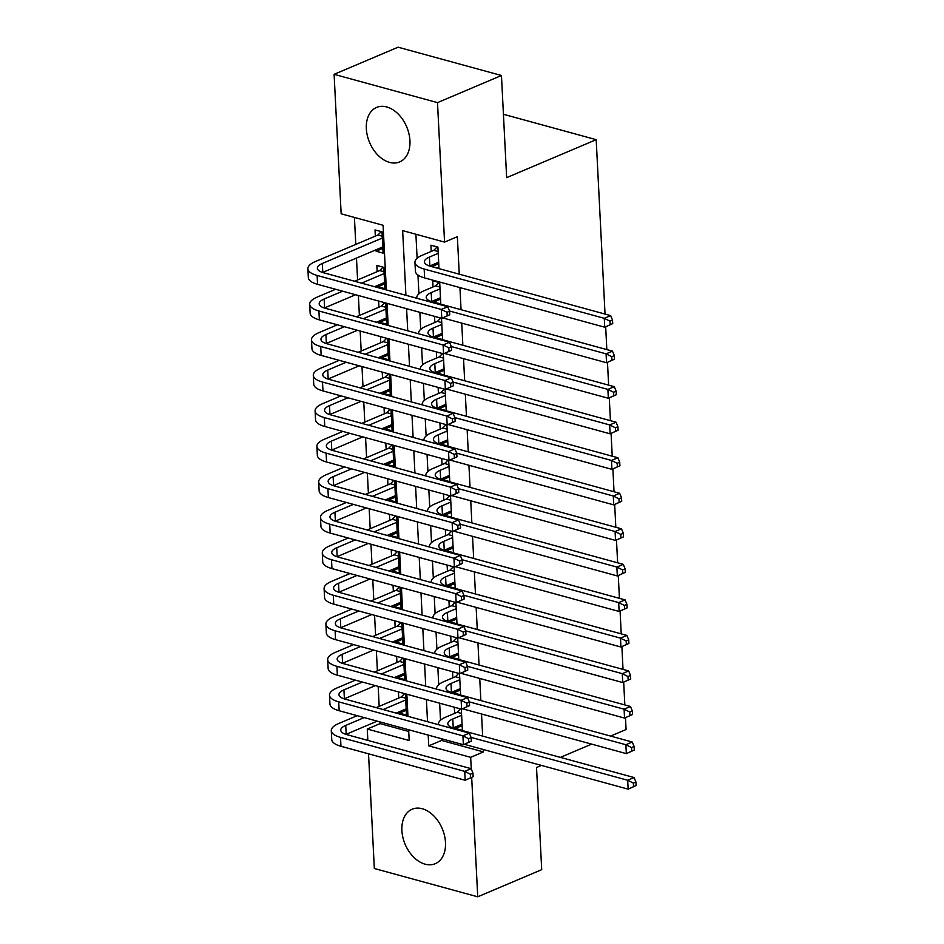 <?xml version="1.0" encoding="UTF-8"?>
<svg xmlns="http://www.w3.org/2000/svg" width="944" height="944" viewBox="0 0 944 944"><rect width="100%" height="100%" fill="white"/><g stroke="black" fill="none" stroke-linecap="round" stroke-linejoin="round"><path stroke-width="1.42" d="M409.932 140.632A29.583 20.131 67 0 1 399.69 161.908A29.583 20.131 67 0 1 366.343 128.703A29.583 20.131 67 0 1 376.585 107.427A29.583 20.131 67 0 1 409.932 140.632M445.485 842.426A29.583 20.131 67 0 1 435.243 863.701A29.583 20.131 67 0 1 401.896 830.496A29.583 20.131 67 0 1 412.139 809.22A29.583 20.131 67 0 1 445.485 842.426M541.443 765.419L536.522 767.507L541.703 869.672L477.735 896.8L374.331 868.504L368.526 753.808M367.841 740.403L367.263 729.039L409.189 740.509L408.646 729.747M379.972 721.9L380.066 723.611L367.263 729.039M354.413 217.427L355.782 244.425M356.478 258.078L357.587 279.955M358.378 295.496L359.381 315.485M360.171 331.037L361.186 351.026M361.977 366.567L362.992 386.556M363.77 402.097L364.785 422.086M365.576 437.638L366.591 457.628M367.369 473.168L368.384 493.157M369.175 508.698L370.19 528.687M370.968 544.24L371.983 564.229M372.774 579.769L373.789 599.759M374.579 615.299L375.582 635.288M376.373 650.841L377.388 670.818M378.178 686.371L379.181 706.36M386.356 289.938L383.087 225.274L341.162 213.804L334.105 74.328L437.497 102.625L444.565 242.101L402.651 230.619L405.92 295.283M437.497 102.625L501.465 75.496L398.073 47.2L334.105 74.328M431.927 265.075L431.998 266.527L438.984 268.438L437.91 247.116L430.924 245.204L431.231 251.423M433.733 300.605L433.803 302.056L440.789 303.968L439.703 282.645L432.718 280.734L433.036 286.952M435.526 336.147L435.597 337.586L442.583 339.498L441.509 318.258M437.332 371.676L437.402 373.128L444.388 375.039L443.314 353.788M439.125 407.206L439.196 408.658L446.193 410.569L445.108 389.317M440.931 442.748L441.001 444.187L447.987 446.099L446.913 424.847M442.724 478.278L442.807 479.729L449.792 481.641L448.707 460.389M444.53 513.807L444.6 515.259L451.586 517.17L450.512 495.919M446.323 549.349L446.406 550.789L453.391 552.7L452.306 531.448M448.129 584.879L448.199 586.33L455.185 588.242L454.111 566.99M449.934 620.409L450.005 621.86L456.99 623.772L455.917 602.52M451.728 655.95L451.798 657.39L458.784 659.301L457.71 638.05M453.533 691.48L453.604 692.92L460.589 694.831L459.516 673.591M406.25 710.301L399.513 713.168L399.442 711.717M398.439 691.917L398.746 698.064M404.457 674.771L397.707 677.627L397.636 676.187M396.633 656.375L396.952 662.523M402.651 639.241L395.914 642.097L395.843 640.646M394.84 620.845L395.147 626.993M400.858 603.7L394.108 606.567L394.037 605.116M393.034 585.315L393.341 591.463M399.052 568.17L392.315 571.026L392.232 569.586M391.229 549.786L391.548 555.933M397.259 532.64L390.509 535.496L390.438 534.044M389.435 514.244L389.742 520.392M395.453 497.099L388.716 499.966L388.633 498.515M387.63 478.714L387.949 484.862M393.66 461.569L386.91 464.424L386.839 462.985M385.836 443.184L386.143 449.332M391.854 426.039L385.117 428.895L385.034 427.455M384.031 407.643L384.35 413.791M390.061 390.497L383.311 393.365L383.24 391.913M382.237 372.113L382.544 378.261M388.255 354.968L381.506 357.823L381.435 356.384M380.432 336.583L380.751 342.731M386.45 319.438L379.712 322.293L379.641 320.854M378.638 301.042L378.945 307.189M384.656 283.896L377.907 286.764L377.836 285.312M377.907 286.764L384.892 288.675L383.819 267.353L376.833 265.441L377.14 271.66M380.066 723.611L408.728 731.458M399.513 713.168L406.498 715.08L405.424 693.828M397.707 677.627L404.693 679.538L403.619 658.287M395.914 642.097L402.899 644.009L401.825 622.757M394.108 606.567L401.094 608.479L400.02 587.227M392.315 571.026L399.3 572.937L398.226 551.697M390.509 535.496L397.495 537.407L396.421 516.156M388.716 499.966L395.701 501.878L394.616 480.626M386.91 464.424L393.896 466.336L392.822 445.096M385.117 428.895L392.102 430.806L391.017 409.554M383.311 393.365L390.297 395.276L389.223 374.025M381.506 357.823L388.491 359.735L387.418 338.495M379.712 322.293L386.698 324.205L385.624 302.953M376.042 249.782L376.113 251.222L383.099 253.145L382.013 231.823L375.028 229.911L375.346 236.13M441.45 738.727L441.544 740.438L483.458 751.908L483.34 749.524M482.655 736.108L481.534 713.983M480.862 700.578L479.741 678.453M479.056 665.048L477.935 642.923M477.263 629.506L476.142 607.393M475.457 593.977L474.336 571.852M473.664 558.447L472.543 536.322M471.858 522.905L470.737 500.792M470.053 487.375L468.932 465.25M468.259 451.846L467.138 429.721M466.454 416.316L465.333 394.191M464.66 380.774L463.539 358.649M462.855 345.244L461.734 323.119M461.061 309.715L459.94 287.59M459.256 274.173L457.356 236.673L444.565 242.101M415.903 234.254L417.118 258.29M417.968 275.034L418.912 293.82M419.856 312.322L420.717 329.35M421.649 347.864L422.511 364.891M423.455 383.394L424.316 400.421M425.248 418.924L426.122 435.951M427.054 454.453L427.915 471.493M428.859 489.995L429.721 507.022M430.653 525.525L431.514 542.552M432.458 561.055L433.32 578.094M434.252 596.596L435.113 613.624M436.057 632.126L436.919 649.153M437.851 667.656L438.712 684.695M439.656 703.197L440.518 720.225M455.327 727.01L455.397 728.461L462.383 730.373L461.309 709.121M454.324 707.209L454.642 713.357M452.53 671.68L452.837 677.827M450.725 636.138L451.031 642.286M448.931 600.608L449.238 606.756M447.126 565.078L447.432 571.226M445.32 529.537L445.639 535.685M443.527 494.007L443.833 500.155M441.721 458.477L442.04 464.625M439.928 422.936L440.234 429.083M438.122 387.406L438.441 393.554M436.329 351.876L436.635 358.024M434.523 316.334L434.842 322.482M501.465 75.496L506.645 177.649L596.195 139.677L503.435 114.283M596.195 139.677L605.033 314.069M605.682 326.813L606.827 349.599M607.476 362.343L608.632 385.14M609.281 397.872L610.438 420.67M611.075 433.414L612.231 456.2M612.88 468.944L614.037 491.741M614.674 504.474L615.83 527.271M616.479 540.015L617.636 562.801M618.273 575.545L619.429 598.343M620.078 611.075L621.235 633.872M621.884 646.616L623.028 669.402M623.677 682.146L624.834 704.932M625.483 717.676L626.073 729.523L610.615 736.084M483.458 751.908L470.667 757.336L471.257 768.971M471.681 777.49L477.735 896.8M560.394 757.383L591.664 744.12M428.198 735.105L428.741 745.854L470.667 757.336M406.604 308.7L407.725 330.825M408.398 344.23L409.519 366.355M410.203 379.771L411.324 401.884M411.997 415.301L413.118 437.426M413.802 450.831L414.923 472.956M415.596 486.361L416.717 508.486M417.401 521.902L418.522 544.027M419.207 557.432L420.328 579.557M421 592.962L422.121 615.087M422.806 628.503L423.927 650.628M424.599 664.033L425.72 686.158M426.405 699.563L427.526 721.688M407.961 716.343L406.84 694.218M406.156 680.801L405.035 658.676M404.362 645.271L403.241 623.146M402.557 609.741L401.436 587.616M400.763 574.2L399.642 552.075M398.958 538.67L397.837 516.545M397.164 503.14L396.043 481.015M395.359 467.599L394.238 445.474M393.565 432.069L392.444 409.944M391.76 396.539L390.639 374.414M389.955 360.997L388.845 338.884M388.161 325.468L387.04 303.343M441.544 740.438L428.741 745.854M462.147 725.594L455.397 728.461M382.851 248.366L376.113 251.222M460.342 690.064L453.604 692.92M458.548 654.534L451.798 657.39M456.743 618.993L450.005 621.86M454.949 583.463L448.199 586.33M453.144 547.933L446.406 550.789M451.35 512.391L444.6 515.259M449.545 476.862L442.807 479.729M447.751 441.332L441.001 444.187M445.946 405.802L439.196 408.658M444.14 370.26L437.402 373.128M442.347 334.731L435.597 337.586M440.541 299.201L433.803 302.056M438.748 263.659L431.998 266.527M461.628 715.269L452.79 719.009A18.963 6.573 -2.9 0 0 447.822 723.8A18.963 6.573 -2.9 0 0 453.97 728.261L634.085 777.549L635.926 782.021L633.377 783.107L633.554 786.659L636.114 785.573L635.926 782.021M462.076 724.154L453.25 727.895A18.963 6.573 -2.9 0 0 453.037 727.989M438.358 724.272L438.37 724.662A28.45 9.865 177.1 0 1 438.358 724.272A28.45 9.865 177.1 0 1 445.804 717.098L457.215 712.26L460.519 708.909M636.114 785.573L628.138 789.149L464.342 744.32M633.554 786.659L628.138 789.149L627.689 780.263L471.091 737.406M633.377 783.107L627.689 780.263L634.085 777.549M461.533 713.452L457.215 712.26M473.156 776.688L472.979 773.136L470.419 774.222L470.596 777.773L473.156 776.688L465.18 780.263L464.731 771.378L340.513 737.382A28.45 9.865 177.1 0 1 331.285 730.68A28.45 9.865 177.1 0 1 338.743 723.505L357.221 715.67M376.172 707.634L401.318 696.967L404.634 693.616M406.18 708.861L396.161 713.109M377.211 721.145L346.177 734.302A18.963 6.573 -2.9 0 0 345.976 734.397M405.731 699.976L383.158 709.546M364.207 717.582L345.728 725.417A18.963 6.573 -2.9 0 0 340.76 730.208A18.963 6.573 -2.9 0 0 346.908 734.668L471.127 768.664L472.979 773.136M470.596 777.773L465.18 780.263L340.961 746.267A28.45 9.865 177.1 0 1 331.745 739.565L331.285 730.68M470.419 774.222L464.731 771.378L471.127 768.664M405.637 698.147L401.318 696.967M459.822 679.739L450.996 683.48A18.963 6.573 -2.9 0 0 446.028 688.259A18.963 6.573 -2.9 0 0 452.176 692.731L632.279 742.019L634.132 746.492L631.571 747.577L631.748 751.129L634.309 750.043L634.132 746.492M460.271 688.624L451.444 692.365A18.963 6.573 -2.9 0 0 451.244 692.448M436.553 688.742L436.576 689.132A28.45 9.865 177.1 0 1 436.553 688.742A28.45 9.865 177.1 0 1 444.01 681.568L455.409 676.73L458.725 673.367M634.309 750.043L626.332 753.619L462.536 708.791M631.748 751.129L626.332 753.619L625.884 744.733L469.298 701.876M631.571 747.577L625.884 744.733L632.279 742.019M459.728 677.91L455.409 676.73M458.029 644.197L449.191 647.95A18.963 6.573 -2.9 0 0 444.223 652.729A18.963 6.573 -2.9 0 0 450.371 657.201L630.486 706.478L632.327 710.962L629.766 712.047L629.955 715.599L632.515 714.514L632.327 710.962M458.477 653.083L449.651 656.823A18.963 6.573 -2.9 0 0 449.438 656.918M434.759 653.213L434.771 653.59A28.45 9.865 177.1 0 1 434.759 653.213A28.45 9.865 177.1 0 1 442.205 646.038L453.616 641.2L456.92 637.837M632.515 714.514L624.539 718.077L460.731 673.249M629.955 715.599L624.539 718.077L624.09 709.192L467.492 666.346M629.766 712.047L624.09 709.192L630.486 706.478M457.934 642.38L453.616 641.2M456.223 608.668L447.397 612.408A18.963 6.573 -2.9 0 0 442.429 617.199A18.963 6.573 -2.9 0 0 448.577 621.659L628.68 670.948L630.533 675.42L627.972 676.506L628.149 680.058L630.71 678.972L630.533 675.42M456.672 617.553L447.845 621.294A18.963 6.573 -2.9 0 0 447.633 621.388M432.954 617.671L432.977 618.06A28.45 9.865 177.1 0 1 432.954 617.671A28.45 9.865 177.1 0 1 440.411 610.497L451.81 605.659L455.126 602.307M630.71 678.972L622.733 682.547L458.937 637.719M628.149 680.058L622.733 682.547L622.285 673.662L465.699 630.816M627.972 676.506L622.285 673.662L628.68 670.948M456.129 606.85L451.81 605.659M454.418 573.138L445.592 576.878A18.963 6.573 -2.9 0 0 440.624 581.657A18.963 6.573 -2.9 0 0 446.772 586.13L626.887 635.418L628.728 639.89L626.167 640.976L626.356 644.528L628.905 643.442L628.728 639.89M454.878 582.023L446.04 585.764A18.963 6.573 -2.9 0 0 445.839 585.846M431.16 582.141L431.172 582.531A28.45 9.865 177.1 0 1 431.16 582.141A28.45 9.865 177.1 0 1 438.606 574.967L450.017 570.129L453.321 566.766M628.905 643.442L620.94 647.018L457.132 602.189M626.356 644.528L620.94 647.018L620.479 638.132L463.893 595.275M626.167 640.976L620.479 638.132L626.887 635.418M454.335 571.309L450.017 570.129M471.351 741.158L471.174 737.606L468.613 738.692L468.802 742.244L471.351 741.158L463.374 744.722L462.926 735.848L338.707 701.852A28.45 9.865 177.1 0 1 329.491 695.15A28.45 9.865 177.1 0 1 336.949 687.975L355.416 680.14M374.367 672.104L399.524 661.437L402.828 658.074M404.386 673.32L394.356 677.58M375.405 685.615L344.383 698.772A18.963 6.573 -2.9 0 0 344.171 698.855M403.938 664.434L381.352 674.016M362.402 682.052L343.935 689.887A18.963 6.573 -2.9 0 0 338.967 694.666A18.963 6.573 -2.9 0 0 345.115 699.138L469.321 733.134L471.174 737.606M468.802 742.244L463.374 744.722L339.167 710.738A28.45 9.865 177.1 0 1 329.94 704.035L329.491 695.15M468.613 738.692L462.926 735.848L469.321 733.134M403.843 662.617L399.524 661.437M469.557 705.628L469.38 702.076L466.82 703.15L466.997 706.714L469.557 705.628L461.581 709.192L461.132 700.306L336.914 666.322A28.45 9.865 177.1 0 1 327.686 659.62A28.45 9.865 177.1 0 1 335.144 652.446L353.622 644.61M372.573 636.575L397.719 625.907L401.035 622.544M402.581 637.79L392.562 642.038M373.612 650.074L342.578 663.243A18.963 6.573 -2.9 0 0 342.377 663.325M402.132 628.905L379.559 638.486M360.608 646.522L342.129 654.357A18.963 6.573 -2.9 0 0 337.161 659.136A18.963 6.573 -2.9 0 0 343.309 663.608L467.528 697.592L469.38 702.076M466.997 706.714L461.581 709.192L337.362 675.196A28.45 9.865 177.1 0 1 328.134 668.505L327.686 659.62M466.82 703.15L461.132 700.306L467.528 697.592M402.038 627.087L397.719 625.907M467.752 670.087L467.575 666.535L465.014 667.62L465.191 671.172L467.752 670.087L459.775 673.662L459.327 664.777L335.108 630.781A28.45 9.865 177.1 0 1 325.892 624.078A28.45 9.865 177.1 0 1 333.338 616.904L351.817 609.069M370.768 601.033L395.925 590.366L399.229 587.015M400.787 602.26L390.757 606.508M371.806 614.544L340.784 627.701A18.963 6.573 -2.9 0 0 340.572 627.795M400.327 593.375L377.753 602.945M358.803 610.992L340.336 618.816A18.963 6.573 -2.9 0 0 335.356 623.606A18.963 6.573 -2.9 0 0 341.504 628.067L465.722 662.063L467.575 666.535M465.191 671.172L459.775 673.662L335.568 639.666A28.45 9.865 177.1 0 1 326.341 632.964L325.892 624.078M465.014 667.62L459.327 664.777L465.722 662.063M400.244 591.546L395.925 590.366M465.958 634.557L465.77 631.005L463.221 632.091L463.398 635.642L465.958 634.557L457.982 638.132L457.533 629.247L333.315 595.251A28.45 9.865 177.1 0 1 324.087 588.549A28.45 9.865 177.1 0 1 331.545 581.374L350.012 573.539M368.962 565.503L394.12 554.836L397.436 551.473M398.982 566.719L388.963 570.978M370.013 579.014L338.979 592.171A18.963 6.573 -2.9 0 0 338.778 592.266M398.533 557.845L375.96 567.415M357.009 575.451L338.53 583.286A18.963 6.573 -2.9 0 0 333.562 588.077A18.963 6.573 -2.9 0 0 339.71 592.537L463.929 626.533L465.77 631.005M463.398 635.642L457.982 638.132L333.763 604.136A28.45 9.865 177.1 0 1 324.535 597.434L324.087 588.549M463.221 632.091L457.533 629.247L463.929 626.533M398.439 556.016L394.12 554.836M452.624 537.596L443.798 541.349A18.963 6.573 -2.9 0 0 438.83 546.128A18.963 6.573 -2.9 0 0 444.978 550.6L625.081 599.888L626.934 604.361L624.373 605.446L624.55 608.998L627.111 607.912L626.934 604.361M453.073 546.482L444.246 550.234A18.963 6.573 -2.9 0 0 444.034 550.317M429.355 546.611L429.378 546.989A28.45 9.865 177.1 0 1 429.355 546.611A28.45 9.865 177.1 0 1 436.812 539.437L448.211 534.599L451.527 531.236M627.111 607.912L619.134 611.476L455.338 566.66M624.55 608.998L619.134 611.476L618.686 602.591L462.1 559.745M624.373 605.446L618.686 602.591L625.081 599.888M452.53 535.779L448.211 534.599M464.153 599.027L463.976 595.475L461.415 596.561L461.592 600.113L464.153 599.027L456.176 602.591L455.728 593.705L331.509 559.721A28.45 9.865 177.1 0 1 322.293 553.019A28.45 9.865 177.1 0 1 329.739 545.844L348.218 538.009M367.169 529.973L392.315 519.306L395.63 515.943M397.188 531.189L387.158 535.437M368.207 543.473L337.185 556.641A18.963 6.573 -2.9 0 0 336.973 556.724M396.728 522.303L374.154 531.885M355.204 539.921L336.725 547.756A18.963 6.573 -2.9 0 0 331.757 552.535A18.963 6.573 -2.9 0 0 337.905 557.007L462.123 590.991L463.976 595.475M461.592 600.113L456.176 602.591L331.958 568.595A28.45 9.865 177.1 0 1 322.742 561.904L322.293 553.019M461.415 596.561L455.728 593.705L462.123 590.991M396.645 520.486L392.315 519.306M450.819 502.066L441.993 505.807A18.963 6.573 -2.9 0 0 437.025 510.598A18.963 6.573 -2.9 0 0 443.173 515.058L623.276 564.347L625.129 568.819L622.568 569.905L622.757 573.456L625.306 572.371L625.129 568.819M451.267 510.952L442.441 514.692A18.963 6.573 -2.9 0 0 442.24 514.787M427.549 511.07L427.573 511.459A28.45 9.865 177.1 0 1 427.549 511.07A28.45 9.865 177.1 0 1 435.007 503.895L446.406 499.069L449.722 495.706M625.306 572.371L617.329 575.946L453.533 531.118M622.757 573.456L617.329 575.946L616.88 567.061L460.294 524.215M622.568 569.905L616.88 567.061L623.276 564.347M450.725 500.249L446.406 499.069M462.359 563.485L462.171 559.934L459.622 561.019L459.799 564.571L462.359 563.485L454.383 567.061L453.934 558.175L329.716 524.18A28.45 9.865 177.1 0 1 320.488 517.489A28.45 9.865 177.1 0 1 327.946 510.315L346.413 502.479M365.363 494.432L390.521 483.765L393.837 480.413M395.383 495.659L385.364 499.907M366.402 507.943L335.38 521.1A18.963 6.573 -2.9 0 0 335.179 521.194M394.934 486.774L372.349 496.343M353.398 504.391L334.931 512.226A18.963 6.573 -2.9 0 0 329.963 517.005A18.963 6.573 -2.9 0 0 336.111 521.466L460.33 555.461L462.171 559.934M459.799 564.571L454.383 567.061L330.164 533.065A28.45 9.865 177.1 0 1 320.936 526.363L320.488 517.489M459.622 561.019L453.934 558.175L460.33 555.461M394.84 484.956L390.521 483.765M449.025 466.537L440.199 470.277A18.963 6.573 -2.9 0 0 435.231 475.056A18.963 6.573 -2.9 0 0 441.379 479.528L621.482 528.817L623.335 533.289L620.774 534.375L620.951 537.927L623.512 536.841L623.335 533.289M449.474 475.422L440.647 479.163A18.963 6.573 -2.9 0 0 440.435 479.245M425.756 475.54L425.779 475.929A28.45 9.865 177.1 0 1 425.756 475.54A28.45 9.865 177.1 0 1 433.213 468.366L444.612 463.528L447.928 460.176M623.512 536.841L615.535 540.416L451.739 495.588M620.951 537.927L615.535 540.416L615.087 531.531L458.501 488.673M620.774 534.375L615.087 531.531L621.482 528.817M448.931 464.708L444.612 463.528M460.554 527.956L460.377 524.404L457.816 525.489L457.993 529.041L460.554 527.956L452.577 531.531L452.129 522.646L327.91 488.65A28.45 9.865 177.1 0 1 318.694 481.947A28.45 9.865 177.1 0 1 326.14 474.773L344.619 466.938M363.57 458.902L388.716 448.235L392.031 444.872M393.577 460.117L383.559 464.377M364.608 472.413L333.586 485.57A18.963 6.573 -2.9 0 0 333.374 485.664M393.129 451.244L370.555 460.814M351.605 468.849L333.126 476.685A18.963 6.573 -2.9 0 0 328.158 481.475A18.963 6.573 -2.9 0 0 334.306 485.936L458.524 519.932L460.377 524.404M457.993 529.041L452.577 531.531L328.359 497.535A28.45 9.865 177.1 0 1 319.143 490.833L318.694 481.947M457.816 525.489L452.129 522.646L458.524 519.932M393.034 449.415L388.716 448.235M447.22 430.995L438.394 434.747A18.963 6.573 -2.9 0 0 433.426 439.526A18.963 6.573 -2.9 0 0 439.574 443.999L619.677 493.287L621.53 497.759L618.969 498.845L619.146 502.397L621.707 501.311L621.53 497.759M447.668 439.88L438.842 443.633A18.963 6.573 -2.9 0 0 438.641 443.715M423.95 440.01L423.974 440.388A28.45 9.865 177.1 0 1 423.95 440.01A28.45 9.865 177.1 0 1 431.408 432.836L442.807 427.998L446.123 424.635M621.707 501.311L613.73 504.875L449.934 460.058M619.146 502.397L613.73 504.875L613.281 496.001L456.695 453.144M618.969 498.845L613.281 496.001L619.677 493.287M447.126 429.178L442.807 427.998M458.76 492.426L458.572 488.874L456.011 489.96L456.2 493.511L458.76 492.426L450.784 495.989L450.323 487.104L326.117 453.12A28.45 9.865 177.1 0 1 316.889 446.418A28.45 9.865 177.1 0 1 324.347 439.243L342.814 431.408M361.764 423.372L386.922 412.705L390.238 409.342M391.784 424.588L381.754 428.836M362.803 436.883L331.781 450.04A18.963 6.573 -2.9 0 0 331.568 450.123M391.335 415.702L368.75 425.284M349.799 433.32L331.332 441.155A18.963 6.573 -2.9 0 0 326.364 445.934A18.963 6.573 -2.9 0 0 332.512 450.406L456.731 484.402L458.572 488.874M456.2 493.511L450.784 495.989L326.565 462.005A28.45 9.865 177.1 0 1 317.337 455.303L316.889 446.418M456.011 489.96L450.323 487.104L456.731 484.402M391.241 413.885L386.922 412.705M445.426 395.465L436.6 399.206A18.963 6.573 -2.9 0 0 431.62 403.997A18.963 6.573 -2.9 0 0 437.768 408.457L617.883 457.746L619.724 462.218L617.175 463.303L617.352 466.855L619.913 465.77L619.724 462.218M445.875 404.351L437.048 408.091A18.963 6.573 -2.9 0 0 436.836 408.186M422.192 404.87A28.45 9.865 177.1 0 1 422.157 404.469A28.45 9.865 177.1 0 1 429.614 397.294L441.013 392.468L444.329 389.105M619.913 465.77L611.936 469.345L448.14 424.517M617.352 466.855L611.936 469.345L611.488 460.46L454.89 417.614M617.175 463.303L611.488 460.46L617.883 457.746M445.332 393.648L441.013 392.468M456.955 456.884L456.778 453.332L454.217 454.418L454.394 457.97L456.955 456.884L448.978 460.46L448.53 451.574L324.311 417.578A28.45 9.865 177.1 0 1 315.095 410.888A28.45 9.865 177.1 0 1 322.541 403.713L341.02 395.878M359.971 387.831L385.117 377.163L388.432 373.812M389.978 389.058L379.96 393.306M361.009 401.342L329.975 414.499A18.963 6.573 -2.9 0 0 329.775 414.593M389.53 380.172L366.956 389.742M348.006 397.79L329.527 405.625A18.963 6.573 -2.9 0 0 324.559 410.404A18.963 6.573 -2.9 0 0 330.707 414.864L454.925 448.86L456.778 453.332M454.394 457.97L448.978 460.46L324.76 426.464A28.45 9.865 177.1 0 1 315.544 419.761L315.095 410.888M454.217 454.418L448.53 451.574L454.925 448.86M389.435 378.355L385.117 377.163M443.621 359.935L434.795 363.676A18.963 6.573 -2.9 0 0 429.827 368.455A18.963 6.573 -2.9 0 0 435.975 372.927L616.078 422.216L617.931 426.688L615.37 427.774L615.547 431.325L618.108 430.24L617.931 426.688M444.069 368.821L435.243 372.561A18.963 6.573 -2.9 0 0 435.042 372.644M420.351 368.939L420.375 369.328A28.45 9.865 177.1 0 1 420.351 368.939A28.45 9.865 177.1 0 1 427.809 361.764L439.208 356.926L442.524 353.575M618.108 430.24L610.131 433.815L446.335 388.987M615.547 431.325L610.131 433.815L609.682 424.93L453.096 382.072M615.37 427.774L609.682 424.93L616.078 422.216M443.527 358.106L439.208 356.926M455.15 421.354L454.973 417.803L452.412 418.888L452.601 422.44L455.15 421.354L447.185 424.93L446.724 416.044L322.518 382.049A28.45 9.865 177.1 0 1 313.29 375.346A28.45 9.865 177.1 0 1 320.748 368.172L339.215 360.337M358.165 352.301L383.323 341.634L386.639 338.271M388.185 353.516L378.155 357.776M359.204 365.812L328.182 378.969A18.963 6.573 -2.9 0 0 327.969 379.063M387.736 344.643L365.151 354.212M346.2 362.248L327.733 370.083A18.963 6.573 -2.9 0 0 322.765 374.874A18.963 6.573 -2.9 0 0 328.913 379.335L453.12 413.33L454.973 417.803M452.601 422.44L447.185 424.93L322.966 390.934A28.45 9.865 177.1 0 1 313.738 384.232L313.29 375.346M452.412 418.888L446.724 416.044L453.12 413.33M387.642 342.814L383.323 341.634M441.827 324.406L432.989 328.146A18.963 6.573 -2.9 0 0 428.021 332.925A18.963 6.573 -2.9 0 0 434.169 337.397L614.284 386.686L616.125 391.158L613.576 392.244L613.753 395.796L616.314 394.71L616.125 391.158M442.276 333.279L433.449 337.032A18.963 6.573 -2.9 0 0 433.237 337.114M418.593 333.798A28.45 9.865 177.1 0 1 418.558 333.409A28.45 9.865 177.1 0 1 426.004 326.235L437.414 321.397L440.718 318.034M616.314 394.71L608.337 398.274L444.541 353.457M613.753 395.796L608.337 398.274L607.889 389.4L451.291 346.542M613.576 392.244L607.889 389.4L614.284 386.686M441.733 322.577L437.414 321.397M453.356 385.825L453.179 382.273L450.618 383.358L450.795 386.91L453.356 385.825L445.379 389.388L444.931 380.515L320.712 346.519A28.45 9.865 177.1 0 1 311.485 339.816A28.45 9.865 177.1 0 1 318.942 332.642L337.421 324.807M356.372 316.771L381.518 306.104L384.833 302.741M386.379 317.986L376.361 322.234M357.41 330.282L326.376 343.439A18.963 6.573 -2.9 0 0 326.176 343.522M385.931 309.101L363.357 318.683M344.407 326.718L325.928 334.554A18.963 6.573 -2.9 0 0 320.96 339.333A18.963 6.573 -2.9 0 0 327.108 343.805L451.326 377.801L453.179 382.273M450.795 386.91L445.379 389.388L321.161 355.404A28.45 9.865 177.1 0 1 311.945 348.702L311.485 339.816M450.618 383.358L444.931 380.515L451.326 377.801M385.836 307.284L381.518 306.104M440.022 288.864L431.196 292.605A18.963 6.573 -2.9 0 0 426.228 297.395A18.963 6.573 -2.9 0 0 432.376 301.856L612.479 351.144L614.332 355.617L611.771 356.702L611.948 360.266L614.509 359.18L614.332 355.617M440.47 297.749L431.644 301.49A18.963 6.573 -2.9 0 0 431.443 301.584M416.752 297.879L416.776 298.257A28.45 9.865 177.1 0 1 416.752 297.879A28.45 9.865 177.1 0 1 424.21 290.693L435.609 285.867L438.972 282.445M614.509 359.18L606.532 362.744L442.736 317.916M611.948 360.266L606.532 362.744L606.083 353.858L449.497 311.013M611.771 356.702L606.083 353.858L612.479 351.144M439.928 287.047L435.609 285.867M451.551 350.283L451.374 346.731L448.813 347.817L448.99 351.369L451.551 350.283L443.574 353.858L443.125 344.973L318.907 310.977A28.45 9.865 177.1 0 1 309.691 304.287A28.45 9.865 177.1 0 1 317.149 297.112L335.616 289.277M354.566 281.229L379.724 270.562L383.087 267.152M384.586 282.457L374.556 286.705M355.605 294.74L324.583 307.897A18.963 6.573 -2.9 0 0 324.37 307.992M384.137 273.571L361.552 283.153M342.601 291.189L324.134 299.024A18.963 6.573 -2.9 0 0 319.166 303.803A18.963 6.573 -2.9 0 0 325.314 308.275L449.521 342.259L451.374 346.731M448.99 351.369L443.574 353.858L319.367 319.863A28.45 9.865 177.1 0 1 310.139 313.16L309.691 304.287M448.813 347.817L443.125 344.973L449.521 342.259M384.043 271.754L379.724 270.562M438.217 253.334L429.39 257.075A18.963 6.573 -2.9 0 0 424.422 261.866A18.963 6.573 -2.9 0 0 430.57 266.326L610.685 315.615L612.526 320.087L609.966 321.172L610.154 324.724L612.715 323.639L612.526 320.087M438.677 262.22L429.85 265.96A18.963 6.573 -2.9 0 0 429.638 266.055M612.715 323.639L604.738 327.214L604.29 318.329L424.175 269.04A28.45 9.865 177.1 0 1 414.959 262.338A28.45 9.865 177.1 0 1 422.405 255.163L433.815 250.325L437.178 246.915M610.154 324.724L604.738 327.214L424.623 277.925A28.45 9.865 177.1 0 1 415.407 271.223L414.959 262.338M609.966 321.172L604.29 318.329L610.685 315.615M438.134 251.517L433.815 250.325M449.757 314.753L449.58 311.201L447.019 312.287L447.196 315.839L449.757 314.753L441.78 318.329L441.332 309.443L317.113 275.447A28.45 9.865 177.1 0 1 307.886 268.745A28.45 9.865 177.1 0 1 315.343 261.571L377.919 235.032L381.282 231.622M382.78 246.927L322.777 272.368A18.963 6.573 -2.9 0 0 322.577 272.462M382.332 238.041L322.329 263.482A18.963 6.573 -2.9 0 0 317.361 268.273A18.963 6.573 -2.9 0 0 323.509 272.733L447.727 306.729L449.58 311.201M447.196 315.839L441.78 318.329L317.562 284.333A28.45 9.865 177.1 0 1 308.334 277.63L307.886 268.745M447.019 312.287L441.332 309.443L447.727 306.729M382.237 236.212L377.919 235.032M453.25 727.895L452.79 719.009M346.177 734.302L345.728 725.417M340.961 746.267L340.513 737.382M451.444 692.365L450.996 683.48M449.651 656.823L449.191 647.95M447.845 621.294L447.397 612.408M446.04 585.764L445.592 576.878M344.383 698.772L343.935 689.887M339.167 710.738L338.707 701.852M342.578 663.243L342.129 654.357M337.362 675.196L336.914 666.322M340.784 627.701L340.336 618.816M335.568 639.666L335.108 630.781M338.979 592.171L338.53 583.286M333.763 604.136L333.315 595.251M444.246 550.234L443.798 541.349M337.185 556.641L336.725 547.756M331.958 568.595L331.509 559.721M442.441 514.692L441.993 505.807M335.38 521.1L334.931 512.226M330.164 533.065L329.716 524.18M440.647 479.163L440.199 470.277M333.586 485.57L333.126 476.685M328.359 497.535L327.91 488.65M438.842 443.633L438.394 434.747M331.781 450.04L331.332 441.155M326.565 462.005L326.117 453.12M437.048 408.091L436.6 399.206M329.975 414.499L329.527 405.625M324.76 426.464L324.311 417.578M435.243 372.561L434.795 363.676M328.182 378.969L327.733 370.083M322.966 390.934L322.518 382.049M433.449 337.032L432.989 328.146M326.376 343.439L325.928 334.554M321.161 355.404L320.712 346.519M431.644 301.49L431.196 292.605M324.583 307.897L324.134 299.024M319.367 319.863L318.907 310.977M429.85 265.96L429.39 257.075M424.623 277.925L424.175 269.04M322.777 272.368L322.329 263.482M317.562 284.333L317.113 275.447"/></g></svg>
